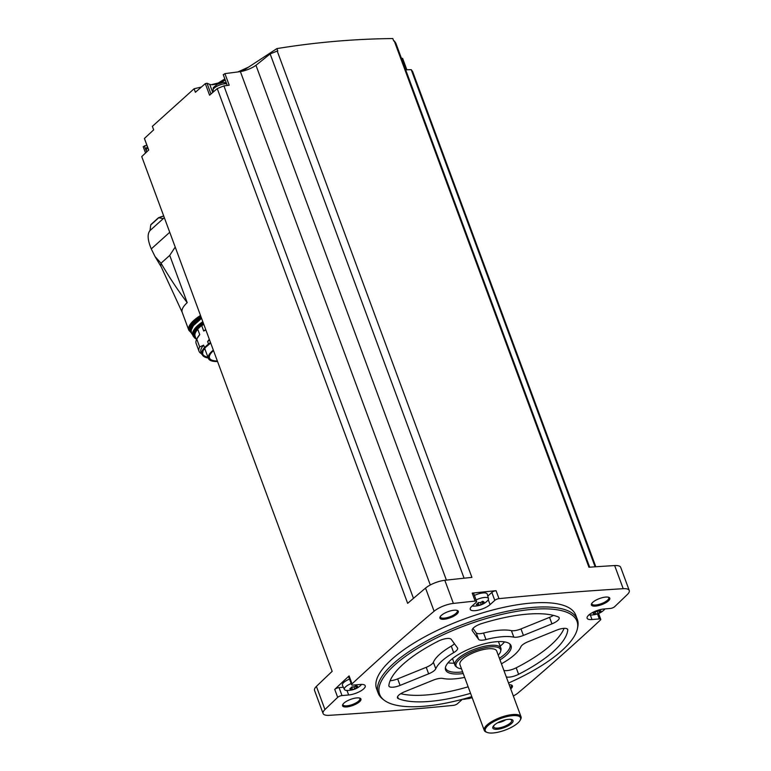 <?xml version="1.0" encoding="UTF-8"?>
<svg xmlns="http://www.w3.org/2000/svg" width="771" height="771" viewBox="0 0 771 771"><rect width="100%" height="100%" fill="white"/><g stroke="black" fill="none" stroke-linecap="round" stroke-linejoin="round"><path stroke-width="1.16" d="M343.355 687.24L339.067 687.616L342.006 695.567A3.267 1.079 159.7 0 0 337.688 697.35A2237.914 739.668 159.7 0 0 324.948 709.542A15.516 5.127 159.7 0 0 323.088 713.522A15.516 5.127 159.7 0 0 329.14 715.324A2237.914 739.668 159.7 0 0 453.358 705.369A3.267 1.079 159.7 0 0 457.56 703.644L462.272 699.403A11.43 3.778 159.7 0 1 462.398 699.297M217.239 88.588L223.908 85.889L229.199 85.196L224.92 73.631L240.398 71.616A14.697 4.857 159.7 0 0 255.962 65.304L270.149 53.912L277.213 51.05L471.91 577.383A2237.914 739.668 159.7 0 0 444.819 580.293A15.516 5.127 159.7 0 0 425.544 588.1A2237.914 739.668 159.7 0 0 407.657 603.346L217.239 88.588A2237.914 739.668 159.7 0 0 209.587 95.199L205.308 83.634A2237.914 739.668 159.7 0 0 195.4 92.279L194.099 88.761L152.369 126.348L153.67 129.865A2237.914 739.668 159.7 0 0 144.437 138.462L144.524 138.684M146.827 145.064L143.204 146.692L145.536 153.005M471.785 696.647A105.232 34.782 -20.3 0 1 384.093 700.145L382.715 699.075A106.176 35.09 -20.3 0 1 378.195 693.187L376.595 688.85A106.176 35.09 -20.3 0 1 463.997 619.094A106.176 35.09 -20.3 0 1 575.754 615.171L577.363 619.508A106.176 35.09 -20.3 0 1 577.768 626.929L577.412 628.635A105.232 34.782 -20.3 0 1 561.963 650.541A105.232 34.782 -20.3 0 1 508.552 683.039M509.178 684.725A9.801 3.238 -20.3 0 1 511.452 685.034A9.801 3.238 -20.3 0 1 511.028 688.609A9.801 3.238 -20.3 0 1 510.71 688.879M608.396 600.917A9.801 3.238 -20.3 0 1 596.966 605.929A9.801 3.238 -20.3 0 1 591.598 603.712A9.801 3.238 -20.3 0 1 599.481 598.556A9.801 3.238 -20.3 0 1 608.82 597.342A9.801 3.238 -20.3 0 1 608.396 600.917M456.904 614.053A9.801 3.238 -20.3 0 1 445.474 619.065A9.801 3.238 -20.3 0 1 440.106 616.848A9.801 3.238 -20.3 0 1 447.99 611.692A9.801 3.238 -20.3 0 1 457.328 610.478A9.801 3.238 -20.3 0 1 456.904 614.053M359.537 701.745A9.801 3.238 -20.3 0 1 348.106 706.756A9.801 3.238 -20.3 0 1 342.748 704.54A9.801 3.238 -20.3 0 1 350.622 699.384A9.801 3.238 -20.3 0 1 359.961 698.169A9.801 3.238 -20.3 0 1 359.537 701.745M488.265 599.742L490.077 604.618A11.43 3.778 159.7 0 1 478.579 610.083A11.43 3.778 159.7 0 1 470.262 609.369A11.43 3.778 159.7 0 1 471.9 606.189L476.17 602.344A3.267 1.079 159.7 0 0 476.642 601.428A3.267 1.079 159.7 0 0 475.148 601.072A2237.914 739.668 159.7 0 0 453.377 603.423A15.516 5.127 159.7 0 0 434.102 611.23A2237.914 739.668 159.7 0 0 352.048 683.858A3.267 1.079 159.7 0 0 351.615 684.735A3.267 1.079 159.7 0 0 353.012 685.101L360.346 684.465A11.43 3.778 159.7 0 1 365.223 685.766A11.43 3.778 159.7 0 1 360.25 691.25A11.43 3.778 159.7 0 1 348.656 694.989L342.006 695.567M513.341 695.991A15.516 5.127 159.7 0 0 518.247 692.782A2237.914 739.668 159.7 0 0 600.301 620.154A3.267 1.079 159.7 0 0 600.734 619.286A3.267 1.079 159.7 0 0 599.337 618.911L592.003 619.547A11.43 3.778 159.7 0 1 587.126 618.255A11.43 3.778 159.7 0 1 592.099 612.762A11.43 3.778 159.7 0 1 603.693 609.023L610.343 608.454A3.267 1.079 159.7 0 0 614.66 606.671A2237.914 739.668 159.7 0 0 627.401 594.47A15.516 5.127 159.7 0 0 629.261 590.499A15.516 5.127 159.7 0 0 623.209 588.697A2237.914 739.668 159.7 0 0 498.991 598.643A3.267 1.079 159.7 0 0 494.789 600.368L490.077 604.618M323.088 713.522L314.529 690.382A15.516 5.127 159.7 0 1 316.389 686.412A2237.914 739.668 159.7 0 1 332.156 671.348L141.739 156.59A2237.914 739.668 159.7 0 1 148.716 150.027L144.437 138.462M351.615 684.735L348.675 676.784A3.267 1.079 159.7 0 1 349.099 675.907A2237.914 739.668 159.7 0 0 334.739 689.399L337.688 697.35M224.92 73.631L223.349 74.71M242.229 71.25L276.895 48.602L277.782 50.992A2237.914 739.668 159.7 0 0 277.213 51.05M212.738 92.472L209.741 84.367L207.004 83.249L205.308 83.634M209.741 84.367A9.801 3.238 159.7 0 0 225.209 79.953M223.908 85.889L413.468 598.354M240.398 71.616L430.295 584.977M487.783 596.079L491.85 592.417A3.267 1.079 159.7 0 1 496.052 590.692A2237.914 739.668 159.7 0 0 472.209 593.121L475.148 601.072M629.261 590.499L620.703 567.36A15.516 5.127 159.7 0 0 614.651 565.557A2237.914 739.668 159.7 0 0 588.928 567.234L394.241 40.911A2237.914 739.668 159.7 0 0 393.692 40.94L392.805 38.55C354.13 38.955 315.493 42.309 276.895 48.602M595.116 566.81L411.213 69.641L412.658 71.636L595.81 566.762M359.421 698.015A8.982 2.968 -20.3 0 1 359.903 698.584A8.982 2.968 -20.3 0 1 358.621 701.08A8.982 2.968 -20.3 0 1 349.591 705.378A8.982 2.968 -20.3 0 1 343.056 704.819A8.982 2.968 -20.3 0 1 343.047 704.068M456.789 610.324A8.982 2.968 -20.3 0 1 457.27 610.892A8.982 2.968 -20.3 0 1 455.989 613.388A8.982 2.968 -20.3 0 1 446.949 617.687A8.982 2.968 -20.3 0 1 440.414 617.128A8.982 2.968 -20.3 0 1 440.414 616.376M608.28 597.188A8.982 2.968 -20.3 0 1 608.762 597.756A8.982 2.968 -20.3 0 1 607.471 600.252A8.982 2.968 -20.3 0 1 598.441 604.551A8.982 2.968 -20.3 0 1 591.906 603.992A8.982 2.968 -20.3 0 1 591.906 603.24M510.913 684.879A8.982 2.968 -20.3 0 1 511.395 685.448A8.982 2.968 -20.3 0 1 510.306 687.771M401.421 58.288L402.645 58.403L406.866 69.814M411.213 69.641L406.481 69.824L402.202 58.259M394.241 40.911L395.774 43.022L589.67 567.186M270.149 53.912L464.084 578.202M255.962 65.304L446.399 580.11M194.099 88.761L201.404 87.027M211.408 84.685L221.547 82.16M378.195 693.187A106.176 35.09 -20.3 0 1 465.607 623.431A106.176 35.09 -20.3 0 1 577.363 619.508M384.093 700.145A105.232 34.782 -20.3 0 1 466.243 625.175A105.232 34.782 -20.3 0 1 577.412 628.635M464.672 677.401A45.74 15.121 -20.3 0 1 442.805 678.441A9.801 3.238 159.7 0 0 433.225 680.157L404.669 691.722A9.801 3.238 159.7 0 0 397.45 697.832A9.801 3.238 159.7 0 0 398.376 698.661A94.746 31.312 -20.3 0 0 470.561 693.331M463.236 673.546A34.897 11.536 -20.3 0 1 445.339 668.418A34.897 11.536 -20.3 0 1 474.31 646.975A34.897 11.536 -20.3 0 1 510.267 644.402A34.897 11.536 -20.3 0 1 506.055 655.389A34.897 11.536 -20.3 0 1 500.013 659.937M506.268 676.871A9.801 3.238 159.7 0 0 518.604 674.307A94.746 31.312 159.7 0 0 567.764 630.023A9.801 3.238 159.7 0 0 567.707 629.502A9.801 3.238 159.7 0 0 556.546 630.186L527.99 641.761A9.801 3.238 159.7 0 0 520.849 646.821A45.74 15.121 159.7 0 1 502.943 662.944A9.801 3.238 159.7 0 0 501.468 663.889M551.949 623.864A9.801 3.238 159.7 0 0 559.177 617.754A9.801 3.238 159.7 0 0 558.252 616.925A94.746 31.312 159.7 0 0 481.759 623.556A9.801 3.238 159.7 0 0 472.209 630.495A9.801 3.238 159.7 0 0 472.353 630.765L478.569 639.323A9.801 3.238 159.7 0 0 485.971 639.564A45.74 15.121 159.7 0 1 513.823 637.145A9.801 3.238 159.7 0 0 523.403 635.429L551.949 623.864L549.55 617.359A9.801 3.238 159.7 0 0 553.462 615.383M453.676 652.642A45.74 15.121 159.7 0 0 435.779 668.765A9.801 3.238 159.7 0 1 428.637 673.825L400.082 685.4A9.801 3.238 159.7 0 1 388.921 686.084A9.801 3.238 159.7 0 1 388.863 685.554A94.746 31.312 159.7 0 1 438.024 641.279A9.801 3.238 159.7 0 1 451.237 639.323L457.454 647.871A9.801 3.238 159.7 0 1 457.598 648.141A9.801 3.238 159.7 0 1 453.676 652.642L451.276 646.137A45.74 15.121 159.7 0 0 433.369 662.26L435.779 668.765M509.65 643.824A34.3 11.334 -20.3 0 1 509.949 644.44A34.3 11.334 -20.3 0 1 505.044 653.981A34.3 11.334 -20.3 0 1 499.396 658.27M462.619 671.869A34.3 11.334 -20.3 0 1 445.609 668.245A34.3 11.334 -20.3 0 1 445.426 667.58M504.542 641.877A34.3 11.334 -20.3 0 1 501.68 644.874A34.3 11.334 -20.3 0 1 500.148 646.175M454.177 663.176A34.3 11.334 -20.3 0 1 448.047 662.781M461.463 668.746A23.747 7.845 -20.3 0 1 457.049 667.349L455.95 666.501A24.499 8.095 -20.3 0 1 454.909 665.132A24.499 8.095 -20.3 0 1 475.081 649.037A24.499 8.095 -20.3 0 1 500.871 648.132A24.499 8.095 -20.3 0 1 500.957 649.847L500.678 651.216A23.747 7.845 -20.3 0 1 498.239 655.148M457.049 667.349A23.747 7.845 -20.3 0 1 475.591 650.435A23.747 7.845 -20.3 0 1 500.678 651.216M487.166 732.45L486.222 732.084A19.603 6.476 -20.3 0 1 484.265 730.388L459.93 664.592A19.603 6.476 -20.3 0 1 476.064 651.717A19.603 6.476 -20.3 0 1 496.697 650.994L521.032 716.779A19.603 6.476 -20.3 0 1 520.656 719.343L520.174 720.239A18.783 6.207 -20.3 0 1 517.852 723.015A18.783 6.207 -20.3 0 1 487.166 732.45A18.783 6.207 -20.3 0 1 500.764 718.485A18.783 6.207 -20.3 0 1 520.174 720.239M484.265 730.388A19.603 6.476 -20.3 0 1 500.398 717.502A19.603 6.476 -20.3 0 1 521.032 716.779M511.491 723.564A10.784 3.566 -20.3 0 1 497.584 729.25A10.784 3.566 -20.3 0 1 494.134 725.251A10.784 3.566 -20.3 0 1 510.209 719.304A10.784 3.566 -20.3 0 1 511.491 723.564M509.65 719.295A9.57 3.161 -20.3 0 1 511.26 719.835A9.57 3.161 -20.3 0 1 510.296 723.025A9.57 3.161 -20.3 0 1 499.791 727.795A9.57 3.161 -20.3 0 1 493.681 726.34A9.57 3.161 -20.3 0 1 494.548 724.875M505.689 719.777A6.862 2.265 -20.3 0 1 497.873 722.668M400.766 693.698A94.746 31.312 159.7 0 0 468.151 686.816M503.858 670.356A9.801 3.238 159.7 0 0 516.194 667.802A94.746 31.312 159.7 0 0 564.093 628.355M472.97 628.423L476.16 632.808A9.801 3.238 159.7 0 0 483.571 633.049A45.74 15.121 159.7 0 1 511.414 630.639A9.801 3.238 159.7 0 0 520.994 628.924L549.55 617.359M390.126 680.726A9.801 3.238 159.7 0 0 397.672 678.885L426.228 667.32A9.801 3.238 159.7 0 0 433.369 662.26M451.276 646.137A9.801 3.238 159.7 0 0 454.427 643.708M476.642 601.428L473.693 593.477A3.267 1.079 159.7 0 0 472.209 593.121M474.435 595.463A9.801 3.238 -20.3 0 1 487.262 594.142L488.467 598.624A9.368 3.094 -20.3 0 1 487.137 601.11A9.368 3.094 -20.3 0 1 487.099 601.139M339.067 687.616A3.267 1.079 159.7 0 0 334.739 689.399M361.58 684.407A9.368 3.094 -20.3 0 1 360.655 685.438C357.243 688.705 352.704 690.382 347.037 690.469A9.368 3.094 -20.3 0 1 344.415 689.457L342.411 685.265A9.801 3.238 -20.3 0 1 349.523 679.087M472.199 697.765L463.901 699.355A9.368 3.094 -20.3 0 1 462.696 699.22M466.831 698.083L467.92 698.661L467.795 697.813M471.254 696.801L471.63 697.842L467.862 698.748M604.956 608.917A9.368 3.094 -20.3 0 1 603.992 609.996C600.59 613.263 596.05 614.95 590.384 615.027A9.368 3.094 -20.3 0 1 589.015 614.853M597.313 611.345L598.113 613.514L599.665 612.733M600.667 611.066L599.655 612.723L598.788 610.42L599.626 612.666M600.869 611.625L600.956 610.96L600.869 611.625M599.78 610.189L599.877 610.931L599.587 610.15M599.934 610.324L600.956 610.96M599.915 610.545L594.653 612.107M593.458 613.263L594.634 612.02M593.159 613.34L594.412 614.333L594.113 613.051M598.113 613.514L594.345 614.42M487.137 601.11C483.725 604.377 479.186 606.064 473.519 606.141A9.368 3.094 -20.3 0 1 472.141 605.967M476.083 599.944A9.368 3.094 -20.3 0 1 488.467 598.624M480.449 602.459L481.258 604.628L484.005 602.739L483.803 602.18M482.925 601.303L483.022 602.045L482.723 601.264M483.07 601.438L484.092 602.074M483.06 601.659L477.789 603.221M476.594 604.377L477.779 603.134M476.295 604.454L477.654 605.264M481.258 604.628L477.48 605.543M344.415 689.457A9.368 3.094 -20.3 0 1 347.442 685.467A9.368 3.094 -20.3 0 1 351.181 683.559M353.966 686.788L354.776 688.956L357.522 687.067L357.32 686.508M356.279 688.137L355.441 685.862L356.308 688.166M356.443 685.621L356.539 686.373L356.241 685.592M356.587 685.766L357.609 686.392M356.578 685.988L351.306 687.549M350.111 688.696L351.297 687.462M349.812 688.782L351.065 689.775L350.766 688.493M354.776 688.956L350.998 689.862M352.308 686.778A1.648 0.54 159.7 0 0 351.595 687.154L352.511 689.65M478.791 602.45A1.648 0.54 159.7 0 0 478.078 602.826L478.993 605.322M595.655 611.336A1.648 0.54 159.7 0 0 594.942 611.711L595.858 614.208M187.208 302.666A34.955 11.555 159.7 0 0 182.216 312.38A34.955 11.555 159.7 0 0 182.235 312.448L161.284 266.988A38.878 12.847 -20.3 0 1 161.033 263.21C169.379 277.454 178.111 290.609 187.208 302.666L169.726 255.384L175.21 247.077M169.726 255.384L161.033 263.21L155.058 256.598L151.28 248.908L169.745 232.283M164.31 217.605L164.021 217.865A28.016 20.345 48 0 0 163.269 218.588L163.693 218.212A28.016 20.345 -132 0 0 163.5 218.415L149.882 230.674C147.174 234.143 147.646 240.224 151.28 248.908M150.008 230.568L150.75 224.949L151.444 224.13L150.885 224.602M158.547 217.74L163.269 218.588M205.732 329.564A31.119 10.283 -20.3 0 0 203.708 331.029L201.761 325.748L202.706 324.504L196.605 329.998L197.771 329.333L199.728 334.614A31.119 10.283 -20.3 0 0 197.675 337.428L196.75 339.134A32.671 10.794 -20.3 0 1 196.769 339.105L199.728 334.614M203.708 331.029L205.857 329.911M209.307 339.24L207.611 341.582A31.119 10.283 -20.3 0 1 209.635 340.117M208.257 358.052L201.857 354.429A31.119 10.283 -20.3 0 1 204.517 347.557L208.498 343.962L207.611 341.582M205.067 349.446A29.51 9.753 -20.3 0 1 204.026 349.147M201.857 354.429L200.98 352.039A31.119 10.283 -20.3 0 1 203.631 345.167L199.66 346.921L196.769 339.105M204.517 347.557L203.631 345.167M201.607 353.754A32.671 10.794 -20.3 0 1 199.014 351.21A32.671 10.794 -20.3 0 1 199.66 346.921M199.014 351.21L196.123 343.403A32.671 10.794 -20.3 0 1 196.75 339.134M213.326 350.101A26.378 8.722 159.7 0 0 208.392 358.428A26.378 8.722 159.7 0 0 216.969 361.541A8.163 2.698 159.7 0 0 217.547 361.522M213.519 350.641A25.192 8.327 159.7 0 0 209.5 358.014A25.192 8.327 159.7 0 0 217.355 360.992M316.389 686.412L324.948 709.542M349.099 675.907L352.048 683.858M425.544 588.1L434.102 611.23M444.819 580.293L453.377 603.423M496.052 590.692L498.991 598.643M614.651 565.557L623.209 588.697M220.188 82.574A78.777 26.041 -20.3 0 1 225.084 79.606M240.33 71.626A78.777 26.041 -20.3 0 1 244.494 69.718M397.614 696.608L398.376 698.661M516.194 667.802L518.604 674.307M567.408 629.059L567.764 630.023M520.994 628.924L523.403 635.429M472.151 630.206L472.353 630.765M476.16 632.808L478.569 639.323M483.571 633.049L485.971 639.564M511.414 630.639L513.823 637.145M426.228 667.32L428.637 673.825M397.672 678.885L400.082 685.4M597.486 613.909L599.337 618.911M590.335 615.027L592.003 619.547M491.85 592.417L494.789 600.368M346.989 690.469L348.656 694.989M468.98 697.466L469.375 698.536M481.933 601.534L482.762 603.78L481.923 601.534M146.663 151.954L144.399 145.825M210.975 93.995L207.004 83.249M146.808 151.81L146.317 150.47A8.163 2.698 -20.3 0 1 147.868 147.878M213.596 91.73L213.075 90.342A8.163 2.698 -20.3 0 1 217.634 85.899A8.163 2.698 -20.3 0 1 226.616 83.75M182.216 312.38L188.789 330.171A34.955 11.555 -20.3 0 1 200.508 315.464M158.575 217.894L150.75 224.949M163.741 216.053A32.257 23.419 48 0 0 158.537 217.836M191.275 332.494A34.136 11.286 -20.3 0 1 200.894 316.486M191.131 331.173A33.24 10.987 -20.3 0 1 201.009 316.823M201.327 317.671A32.912 10.881 -20.3 0 0 191.16 330.663A32.912 10.881 -20.3 0 1 191.083 330.47A32.912 10.881 -20.3 0 1 201.164 317.238M191.478 329.121A32.584 10.775 -20.3 0 1 201.482 318.086M193.521 330.624A32.584 10.775 -20.3 0 1 202.821 321.7M203.303 323.02A32.912 10.881 -20.3 0 0 193.222 336.252L192.789 335.096A32.912 10.881 -20.3 0 1 202.879 321.864M196.123 338.922A32.584 10.775 -20.3 0 1 203.457 323.435M195.535 337.322A31.447 10.389 -20.3 0 1 196.605 329.998M202.706 324.504A31.447 10.389 -20.3 0 1 203.621 323.868M201.761 325.748A31.119 10.283 -20.3 0 1 203.775 324.283M208.498 343.962A31.119 10.283 -20.3 0 1 210.512 342.507M208.228 357.995A30.792 10.177 -20.3 0 1 210.666 342.922M208.199 357.908A30.647 10.129 -20.3 0 1 210.685 342.979M207.939 357.204A30.165 9.965 -20.3 0 1 202.628 353.725L203.024 350.834L205.51 347.374L210.705 343.018M196.441 339.78L195.121 336.214A31.119 10.283 -20.3 0 1 197.771 329.333M218 83.152L224.824 78.921M237.931 71.934L248.011 67.356M500.871 648.132L498.442 641.588M454.909 665.132L452.481 658.588M598.585 613.475L600.734 619.286M477.249 604.165L477.654 605.254M148.678 150.066L144.428 138.587M227.243 85.456L223.233 74.604M146.317 150.47L146.307 148.311L147.396 146.596M213.075 90.342L213.326 87.595L217.422 84.212L222.858 82.507L226.211 82.68M155.067 256.598L161.457 267.286M163.722 216.015L158.508 217.721L151.068 224.428M188.789 330.171L191.42 333.024M201.578 318.356L193.376 325.603L191.227 330.133L191.478 333.178L192.875 335.318M192.789 335.096L202.812 321.671M193.222 336.252L196.181 339.067M208.392 358.428L204.652 348.328"/></g></svg>
